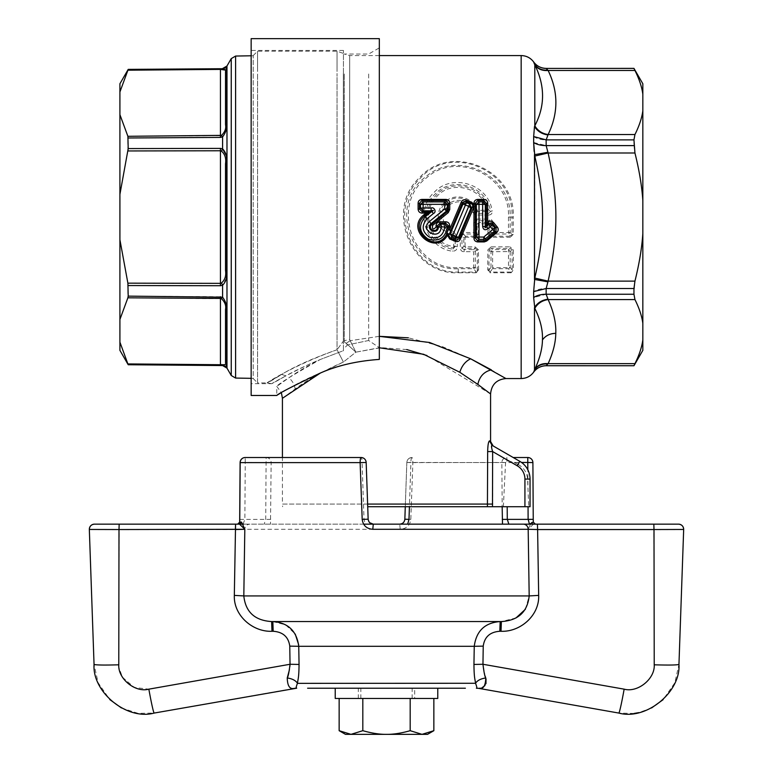 <?xml version="1.0" encoding="UTF-8"?>
<svg xmlns="http://www.w3.org/2000/svg" width="773" height="773" viewBox="0 0 773 773"><rect width="100%" height="100%" fill="white"/><g stroke="black" fill="none" stroke-linecap="round" stroke-linejoin="round"><path stroke-width="0.58" stroke-dasharray="3.87 2.9" d="M477.482 210.295L477.096 210.024C472.69 196.071 452.35 192.226 443.219 203.695C433.238 214.131 439.112 233.572 453.249 236.625L455.2 237.495L455.2 246.114L452.814 247.891C429.401 244.732 418.898 212.44 435.576 195.791C450.727 177.423 483.792 186.09 488.256 209.444L486.632 211.493L486.632 210.295L477.482 210.295L476.149 215.039L488.903 215.039L488.903 213.387L490.488 211.387L492.15 211.058C488.874 184.409 452.108 172.592 434.088 192.429C414.057 210.517 425.739 248.007 452.505 251.225C455.577 251.08 457.162 249.611 457.249 246.809L453.664 245.833L452.823 249.157L455.2 246.442L455.2 237.089L453.538 235.591L453.249 236.625M486.632 210.295L487.029 209.773C482.574 187.501 451.132 179.471 436.561 196.777C420.415 212.623 430.696 243.543 453.065 246.384M487.029 209.773L488.256 209.444L490.488 211.387C487.154 186.206 452.495 175.432 435.354 193.839C416.087 210.836 427.498 246.365 452.823 249.157L452.505 251.225M477.096 210.024L475.926 210.43C471.878 197.221 452.669 193.501 444.127 204.439C434.861 214.314 440.252 232.615 453.538 235.591L453.587 233.349C441.19 230.499 436.919 212.681 446.794 204.545C458.814 197.018 468.071 199.56 474.574 212.179L476.149 213.387L488.903 213.387L486.632 211.493L477.482 211.493L475.926 210.43L474.574 212.179L472.97 212.643L476.149 215.039M454.022 231.91L457.249 237.34L455.2 237.089L453.587 233.349L454.022 231.91C441.963 225.542 439.924 216.798 447.896 205.686C458.785 198.787 467.143 201.106 472.97 212.643M488.903 215.039C491.299 214.768 492.382 213.445 492.15 211.058M465.085 246.432L465.056 237.688L463.8 237.775L461.964 235.794L460.293 235.9L463.414 232.518L463.414 234.006L461.964 235.794L461.964 248.181L463.829 246.548L465.559 248.384L465.559 246.838L463.829 246.548L463.8 237.775L465.433 236.209L463.414 234.006L473.617 234.006L475.289 232.441L475.289 222.431L477.096 224.276L478.767 222.634L476.922 220.74L475.289 222.431L473.617 222.46C473.723 220.392 474.835 219.261 476.922 219.088L476.922 220.74L489.357 220.74L490.99 222.431L490.99 232.441L492.662 232.518L492.662 234.006L490.99 232.441L489.164 234.403L489.183 224.276L487.927 224.238L487.908 234.335L489.164 234.403L490.613 236.209L492.662 234.006L508.479 234.006L510.151 232.441L510.151 217.058C512.113 174.901 456.853 149.237 425.701 176.853C387.408 204.159 411.41 271.69 458.273 268.724L458.273 267.671C412.569 270.25 389.93 204.555 426.609 177.78C456.911 150.406 510.653 176.128 508.47 217.058L508.479 232.518L492.662 232.518L492.662 222.46C492.546 220.392 491.444 219.261 489.357 219.088L489.357 220.74L487.512 222.634L489.183 224.276L490.99 222.431L492.662 222.46M473.617 222.46L473.617 232.518L463.414 232.518M460.293 235.9L460.302 248.346C460.737 250.645 462.032 251.766 464.167 251.718L473.636 251.718L473.656 267.671L458.273 267.671M464.167 251.718L464.167 249.611L473.636 249.611L475.298 251.534L475.298 267.419L477.337 270.019L478.564 269.806L476.294 272.782L477.337 270.019L477.183 249.892L475.047 248.384L465.559 248.384L464.167 249.611L461.964 248.181L460.302 248.346M478.564 269.806L478.429 249.756L473.636 251.718L473.636 249.611L475.047 248.384L475.047 246.838L465.559 246.838M473.656 268.724L475.298 267.419L473.656 267.671L473.656 268.724L458.273 268.724L458.273 272.057L476.294 272.057L473.656 268.724M508.47 217.058L511.958 217.058C514.924 170.62 450.959 142.754 420.164 178.428C386.51 209.725 411.661 274.009 458.273 272.057L458.273 272.782C410.878 274.995 384.635 209.58 419.381 177.809C450.843 141.952 515.997 169.722 513.214 217.058L511.958 217.058L511.977 234.403L510.151 232.441L508.479 232.518L508.479 234.006L510.528 236.209L511.977 234.403L513.233 234.335L513.214 217.058M465.056 237.688L465.433 236.209L475.666 236.209L477.115 234.403L478.371 234.335L475.666 237.272L475.666 236.209L473.617 234.006L473.617 232.518L475.289 232.441L477.115 234.403L477.096 224.276L478.352 224.238L478.767 222.634L487.512 222.634L487.512 223.822L478.767 223.822M478.429 249.756L475.047 246.838M478.371 234.335L478.352 224.238M487.908 234.335L490.613 237.272L490.613 236.209L510.528 236.209L510.528 237.272L513.233 234.335M505.957 378.557L491.328 369.852M470.631 358.788L442.32 346.604L408.395 337.83M379.321 336.342L350.179 340.69L349.686 339.502L349.686 55.569L349.686 339.502L344.285 340.671L344.574 342.159L347.521 344.932L343.434 349.048L343.367 341.154L337.047 349.744L343.434 341.115L343.434 53.443L343.434 349.048L347.521 344.932L344.574 342.159L346.159 343.309L350.179 340.69L346.159 343.309L344.574 342.159L344.285 340.671L349.686 339.502L350.179 340.69L379.321 336.342M491.232 246.838L487.85 249.756L489.096 249.892L490.981 251.534L490.981 267.419L492.623 268.724L489.985 272.057L511.156 272.057L512.199 270.019L510.161 267.419L508.518 267.671L508.499 249.611L509.909 248.384L509.909 246.838L491.232 246.838L491.232 248.384L489.096 249.892L488.942 270.019L489.985 272.782L487.715 269.806L487.85 249.756M487.715 269.806L488.942 270.019L490.981 267.419A2.048 0.628 -179.9 0 0 492.623 267.671L492.623 268.724L508.518 268.724L511.156 272.782L513.427 269.806L513.291 249.756L509.909 246.838M513.291 249.756L512.045 249.892L509.909 248.384L491.232 248.384L492.643 249.611L508.499 249.611L510.161 251.534L512.045 249.892L512.199 270.019L513.427 269.806M510.161 251.534L510.161 267.419L508.518 268.724L508.518 267.671L492.623 267.671L492.643 249.611L490.981 251.534L492.643 251.718L510.161 251.534M490.575 441.499L489.531 440.871L492.043 445.306L491.783 448.553M488.285 443.76L487.666 451.577L492.652 451.577L491.792 448.582M488.623 442.291L489.531 440.871M528.713 506.721L530.046 506.721L530.046 479.086A20.504 20.504 0 0 0 519.794 461.326L518.007 464.418C523.756 467.539 526.954 472.429 527.601 479.086L528.713 506.721L367.716 506.721M487.666 451.577L487.425 506.721M282.425 398.288L295.17 389.003C306.668 380.171 322.756 371.185 343.415 362.044L337.047 349.744L337.047 73.435L337.047 349.744C313.336 358.102 294.871 366.325 281.672 374.412L267.043 382.915L257.564 382.915L257.564 73.435L257.564 382.915L253.206 378.557L253.206 55.569L253.206 378.557M406.733 349.551L381.031 347.657L355.87 352.159L343.415 362.044L337.047 349.744C279.304 370.325 246.432 396.81 281.672 374.412L285.894 375.823C294.706 370.876 306.176 365.426 320.312 359.484C307.055 366.228 296.581 372.335 288.889 377.804L276.792 386.394C278.029 384.123 292.532 375.156 320.302 359.484L311.326 363.281C273.275 381.282 258.945 391.486 285.894 375.823L271.854 383.679L251.157 383.679L251.157 50.438L251.157 383.679M546.153 365.735L546.153 365.697A15.383 15.373 180 0 0 533.66 372.103L534.8 369.32C545.139 348.256 545.139 327.926 534.8 308.321C537.728 303.374 542.173 300.455 548.125 299.576L546.153 294.242L633.957 294.242L634.942 299.576C639.261 308.253 641.89 316.176 642.836 323.356L642.836 350.353M642.836 323.356L642.836 233.562C641.89 247.92 639.261 263.777 634.942 281.13L633.957 294.242M633.957 288.522L546.153 288.522L548.125 281.13L634.942 281.13M534.8 308.321L533.66 297.566L546.153 294.242L546.153 288.522A15.383 7.392 180 0 0 533.66 291.595L534.491 279.43L547.806 281.836M534.8 278.067C545.139 232.538 545.139 201.589 534.8 156.059L534.491 279.43L534.8 278.067L548.125 281.13C558.454 233.678 558.464 200.449 548.125 152.996L546.153 145.604L546.153 139.884L548.125 134.541L634.942 134.541C639.261 125.873 641.89 117.94 642.836 110.761L642.836 200.555C641.89 186.196 639.261 170.34 634.942 152.996L633.957 145.604L546.153 145.604L533.66 142.522L534.491 126.492C537.438 131.255 541.883 134.058 547.806 134.917M534.8 156.059L548.125 152.996L634.942 152.996M534.124 151.315L534.491 154.687L547.806 152.281M534.8 125.806C540.337 114.52 542.888 103.978 542.453 94.2C542.317 85.407 539.767 75.609 534.8 64.797L534.8 125.806C537.728 130.753 542.173 133.661 548.125 134.541C553.661 122.356 556.212 111.099 555.777 100.77C555.642 91.504 553.091 81.407 548.125 70.478L546.153 68.42L633.957 68.382M320.177 373.175L343.415 362.044L355.87 352.159L346.159 343.309L355.87 352.159L350.179 340.69L355.87 352.159L379.321 347.773M642.836 83.764L642.836 94.258C641.89 87.078 639.261 79.155 634.942 70.478L548.125 70.478C542.173 70.961 537.728 69.068 534.8 64.797M257.564 71.512L257.564 51.211L257.564 71.512M642.836 94.258L642.836 110.761M547.806 299.209C541.883 300.059 537.438 302.871 534.491 307.625L534.491 369.996C537.438 365.619 541.883 363.61 547.806 363.986L546.153 365.697L633.957 365.735M642.836 339.859C641.89 347.038 639.261 354.971 634.942 363.639L548.125 363.639C558.454 342.284 558.454 320.93 548.125 299.576L634.942 299.576M642.836 233.562L642.836 200.555M533.66 136.55A15.383 7.981 180 0 0 546.153 139.884L633.957 139.884L633.957 145.604M633.957 139.884L634.942 134.541M253.206 354.817L253.206 55.743L253.206 354.817M546.153 68.382L546.153 68.42C540.965 68.295 536.8 66.159 533.66 62.014L534.491 64.12C537.438 68.507 541.883 70.507 547.806 70.14M490.575 393.93L426.976 355.532M547.806 363.986L548.125 363.639C542.173 363.155 537.728 365.049 534.8 369.32M503.368 506.721L505.561 462.467L506.875 461.297L509.494 461.297L514.132 462.457L518.007 464.418M493.135 445.934L492.043 445.306L493.135 445.934M344.285 73.986L344.285 340.671L344.285 73.986M119.912 350.353L119.912 83.764M119.912 114.655L127.883 136.299L127.883 150.957L220.44 150.764L220.44 148.387L222.585 148.841L222.585 136.947L221.513 135.372L220.44 135.7L221.513 135.372C224.953 132.019 226.296 128.482 225.523 124.772L225.407 70.13M119.912 91.958L127.883 70.198L220.44 69.396L220.44 135.7L127.883 136.299M128.212 69.386L127.883 70.198M221.513 69.512L222.585 68.72L220.44 68.72L220.44 69.396L221.638 69.541M220.44 135.7L220.44 137.391L222.585 136.947C226.035 132.26 227.368 127.545 226.595 122.801L226.595 68.343A5.131 5.063 0 0 0 225.523 71.445M119.912 194.361L127.883 150.957M220.44 150.764L220.44 283.362L221.513 282.928C224.953 279.981 226.296 275.797 225.523 270.386A5.131 1.855 0 0 0 226.595 271.526L226.595 162.601A5.131 1.855 0 0 0 225.523 163.741C226.296 158.33 224.953 154.146 221.513 151.199L220.44 150.764L221.513 151.199L222.585 148.841M226.557 274.608L226.383 277.507M226.296 278.232L222.585 285.285L221.513 282.928M119.912 319.462L127.883 297.818L127.883 283.16L220.44 283.362L220.44 285.73L222.585 285.285L222.585 297.18L220.44 296.735L220.44 364.721L127.883 363.928L119.912 342.159M119.912 239.756L127.883 283.16M127.883 297.818L221.513 298.745L222.585 297.18C226.035 301.856 227.368 306.572 226.595 311.316A5.131 3.208 0 0 1 225.523 309.345M225.523 362.672C226.296 364.373 224.953 365.02 221.513 364.614L222.585 365.397C226.035 366.45 227.368 366.576 226.595 365.784A5.131 5.063 0 0 1 225.523 362.672M226.218 155.305L226.595 162.591M225.523 270.386L225.523 163.741M128.212 364.74L127.883 363.928M220.44 364.721L220.44 365.407L222.585 365.561M222.585 68.565L222.585 68.72C226.035 67.676 227.368 67.551 226.595 68.343M225.523 124.772L226.595 122.801M410.811 519.388L404.849 519.205L406.83 462.457C407.187 459.471 408.888 457.819 411.961 457.51A5.131 0.908 -90 0 1 412.869 462.631L410.811 519.388C409.932 525.505 406.395 528.8 400.201 529.283L399.728 524.152M533.331 522.219L532.819 462.631A5.131 5.044 -90 0 0 527.775 457.51L513.175 457.51M515.968 617.975L501.377 621.56L271.623 621.56C254.8 620.526 245.534 611.974 243.814 595.925L244.819 529.283C245.109 526.162 246.742 524.461 249.708 524.152L239.533 524.152M529.437 524.152L535.38 524.152L533.447 524.152L531.466 522.104L528.181 529.283L529.186 595.925L243.814 595.925L234.325 595.394C233.485 615.569 252.81 632.111 271.98 631.28L273.188 631.28L272.83 621.56L500.17 621.56L271.623 621.56L494.478 621.56M273.188 631.28C282.947 631.956 288.474 636.904 289.769 646.122L298.745 646.305L298.658 644.692M272.888 621.56L285.652 624.845L295.228 634.063M289.769 646.122L290.039 664.268L299.054 664.442L298.745 646.305L474.255 646.305L473.946 664.442L482.961 664.268L485.154 676.182M290.039 664.268L148.851 689.158A25.635 1.102 -100 0 0 154.185 713.064L294.358 688.347C289.836 689.506 287.469 686.047 287.247 677.969C292.223 678.684 295.634 680.453 297.47 683.264C298.001 678.771 298.909 678.25 299.054 664.442M289.411 669.814L289.885 666.403M234.325 595.394L235.388 529.544L89.33 529.457L94.045 664.365L98.142 682.743L109.776 699.565M121.438 707.962L138.048 713.334L154.185 713.064M94.461 524.152L119.168 524.152L118.781 664.809L95.253 664.722M363.61 524.152L249.708 524.152M532.897 462.602L406.83 462.457A5.131 5.131 0 0 1 411.961 457.51A5.131 5.131 0 0 0 406.83 462.457L405.284 506.721M406.83 462.457L410.898 462.631L409.419 506.721M506.875 461.297L506.875 457.51A5.131 5.015 90 0 0 501.861 462.631L502.17 506.721M533.447 524.152L528.181 529.283M525.398 609.269L529.186 595.925L538.675 595.394C539.515 615.569 520.19 632.111 501.02 631.28L501.377 621.56L500.17 621.56L501.377 621.56M465.385 688.212L307.615 688.212M294.31 688.356L296.677 688.202M296.639 688.202C295.769 688.646 296.049 686.994 297.47 683.264L475.53 683.264C474.999 678.752 474.091 678.288 473.946 664.442M243.099 524.152L244.886 519.205L245.225 462.457L240.181 462.631M239.746 522.104L243.563 524.152L365.31 524.152L364.006 519.388L362.102 462.631L271.139 462.631L270.502 524.152M369.726 522.732L368.151 519.205L366.17 462.457L362.102 462.631A5.131 1.063 -90 0 0 361.039 457.51L266.125 457.51L265.719 519.205L264.173 524.152M489.976 524.152L407.69 524.152M373.272 524.152L365.31 524.152M678.539 524.152L653.832 524.152L654.219 664.809C669.292 665.234 677.535 665.089 678.955 664.365L674.829 682.801L663.128 699.652M476.361 688.202C477.231 688.646 476.951 686.994 475.53 683.264C477.366 680.453 480.777 678.684 485.753 677.969L486.033 678.887M335.231 688.212L437.769 688.212L335.231 688.212M654.219 664.809C655.185 678.617 637.87 692.956 624.149 689.158A25.635 1.102 -80 0 1 618.815 713.064L479.125 688.318M480.342 688.173L482.043 687.699M484.942 685.583L485.975 683.661M499.812 631.28C490.053 631.956 484.526 636.904 483.231 646.122L474.255 646.305C476.284 630.942 484.922 622.69 500.17 621.56L499.812 631.28L501.02 631.28M678.955 664.365L683.67 529.457L537.612 529.544L538.675 595.394M535.38 524.152L533.254 522.104L531.466 522.104M651.562 707.962L638.788 712.629M634.111 713.44L618.815 713.064M410.183 698.463L362.817 698.463L433.856 698.463L410.183 698.463L410.183 730.688L422.019 734.35L345.483 734.35M427.517 734.35L422.019 734.35L433.856 730.688M339.144 730.688L350.981 734.35L362.817 730.688L364.093 731.045C372.547 733.345 380.007 734.447 386.5 734.35C393.254 734.466 401.148 733.239 410.183 730.688M339.144 698.463L362.817 698.463L339.144 698.463M362.817 730.688L362.817 698.463M437.769 698.463L335.231 698.463M251.157 38.65L251.157 395.476M379.321 38.65L379.321 359.416C322.457 362.189 276.802 396.887 276.792 395.476L276.792 386.394L281.382 392.732M343.434 350.681L343.434 50.438L343.434 350.681L320.302 359.484L343.434 350.681M368.663 73.986L368.663 340.497L379.321 347.666L368.663 340.497L368.663 73.986M368.663 340.497L347.521 344.932L368.663 340.497M414.695 688.212L358.305 688.212L414.695 688.212L414.695 698.463L358.305 698.463L414.695 698.463M374.209 688.212L412.135 688.212L374.209 688.212M358.305 698.463L358.305 688.212M374.209 698.463L412.135 698.463L374.209 698.463M453.664 237.301L453.664 245.833M457.249 237.34L457.249 246.809M476.922 219.088L489.357 219.088M476.294 272.782L458.273 272.782M475.666 237.272L465.433 237.272M510.528 237.272L490.613 237.272M521.166 55.569L521.166 378.557M511.156 272.782L489.985 272.782M509.494 461.297L492.652 451.577L492.652 504.073L282.425 504.073L282.657 506.721M295.17 389.003C294.465 384.519 292.368 380.789 288.889 377.804M527.601 479.086L530.046 479.086M533.66 297.566L533.66 291.595M337.047 71.512L337.047 51.211L337.047 71.512M343.367 73.425L343.367 341.154L343.367 73.425M367.619 504.073L282.425 504.073L282.425 457.51M492.652 504.073L492.469 506.721M128.212 69.512L220.44 68.72M220.44 137.391L128.212 137.99M128.212 148.58L220.44 148.387M220.44 285.73L128.212 285.546M128.212 296.127L220.44 296.735M226.595 311.316L226.595 365.784M226.982 368.122L226.982 65.995M220.44 365.407L128.212 364.605M235.601 378.065L235.601 56.052M231.243 375.504L231.243 58.613M514.132 462.457L521.533 462.457M400.201 529.283L244.819 529.283M118.781 664.809L119.129 668.22L122.501 677.254M122.549 677.332L134.309 687.477L148.851 689.158M411.961 457.51A5.131 1.063 90 0 0 410.898 462.631L505.561 462.467M527.911 485.086L527.824 469.791M239.823 519.388L270.753 519.388M266.125 457.51A5.131 5.015 -90 0 1 271.139 462.631L245.225 462.457L245.225 457.51M368.151 519.205L364.006 519.388M483.231 646.122L482.961 664.268L624.149 689.158M253.206 55.569L257.564 51.211L337.047 51.211L343.434 53.443M267.043 382.915L271.854 383.679M379.321 55.569L349.686 55.569L344.285 54.033L368.663 54.033L379.321 47.878M251.157 55.782L253.206 55.743M251.157 378.335L253.206 378.374M343.434 50.438L251.157 50.438M360.865 698.463L360.865 688.212M412.135 698.463L412.135 688.212"/><path stroke-width="1.16" d="M379.321 347.773L423.604 354.276L459.8 372.277L477.83 384.403C479.511 376.509 484.004 371.658 491.328 369.852L470.631 358.788L505.957 378.557C496.614 379.466 491.493 384.596 490.575 393.93L490.575 441.499L493.135 445.934L519.794 461.326L492.043 445.306C491.184 445.47 491.386 447.557 492.652 451.577L492.469 506.721L524.925 506.721L524.925 479.086A15.383 15.383 0 0 0 517.234 465.771L492.652 451.577L487.666 451.577L487.425 506.721L492.469 506.721M408.395 337.83L379.321 336.342L429.575 342.487L470.631 358.788C465.433 361.3 461.819 365.793 459.8 372.277M487.666 451.577C487.811 445.093 488.439 441.528 489.531 440.871L492.043 445.306M489.531 440.871L490.575 441.499M488.285 443.76L488.623 442.291M517.234 465.771L519.794 461.326A20.504 20.504 0 0 1 530.046 479.086L530.046 506.721L524.925 506.721M487.425 506.721L367.716 506.721M466.341 200.014L471.714 202.304L471.201 203.405L472.796 205.183L472.709 206.265L473.984 206.536L473.665 207.57L472.419 206.99L471.221 207.512L469.723 204.043L468.718 206.343L471.221 207.512L458.505 237.301L455.113 238.606L451.828 237.224L449.731 238.983L447.48 235.272L446.369 234.702L448.736 235.436L449.393 234.209L446.939 233.137L446.369 234.702C435.363 254.327 407.207 229.388 424.764 215.822L427.111 218.72C421.295 225.581 421.981 231.668 429.179 236.992C437.924 239.437 443.103 236.171 444.707 227.185L447.374 227.088C445.238 238.074 438.813 242.055 428.097 239.05C419.063 232.625 418.174 225.146 425.43 216.624L431.769 211.493L433.431 213.512C436.919 212.169 434.194 206.691 431.15 207.985L423.14 207.985L423.131 204.323L420.473 204.449L423.131 201.898L444.707 201.898L444.707 204.323L423.131 204.323L423.131 201.898L421.874 200.574L421.874 199.415L445.973 199.415C448.427 199.705 449.683 201.038 449.751 203.405L448.417 203.338L447.374 204.449L444.707 201.898L445.973 200.574L448.417 203.338L448.408 209.483L447.374 209.01L447.374 204.449L444.707 204.323L444.707 208.932L429.401 221.561C418.879 230.914 440.552 241.35 441.083 227.185L438.417 226.818L441.083 224.064L444.707 224.064L444.707 226.914L441.083 226.914L441.083 224.064L440.137 223.155L440.137 221.774L445.644 221.774C448.127 221.919 449.49 223.252 449.741 225.755L448.408 225.803L447.374 226.818L444.707 224.064L445.644 223.155L448.408 225.803L448.195 229.707L450.756 230.47L462.457 202.594L465.839 201.106L466.448 202.661L463.008 204.014L468.718 206.343L456.099 236.461L452.814 235.05L466.448 202.661L469.723 204.043L471.201 203.405L465.839 201.106L466.341 200.014C463.984 199.289 462.283 199.994 461.249 202.159L462.457 202.594L463.008 204.014L450.282 233.804L452.814 235.05L451.828 237.224L450.282 233.804L449.393 234.209L450.756 230.47L449.5 229.881L461.249 202.159M428.793 212.536L428.522 211.744L428.793 212.536L431.769 211.493C434.165 210.343 433.962 210.111 431.15 210.826L431.15 207.985M427.111 218.72L433.431 213.512M444.707 227.185L449.741 227.078L449.741 225.755M546.153 68.382C540.965 68.256 536.8 66.12 533.66 61.975L533.66 62.014A15.383 15.373 0 0 0 546.153 68.42L633.957 68.42L634.942 70.478C639.261 79.155 641.89 87.078 642.836 94.258L642.836 83.764L633.957 68.382L546.153 68.42L548.125 70.478L634.942 70.478L633.957 68.382M642.836 110.761C641.89 117.94 639.261 125.873 634.942 134.541L633.957 139.884L634.942 152.996C639.261 170.34 641.89 186.196 642.836 200.555L642.836 94.258M642.836 233.562C641.89 247.92 639.261 263.777 634.942 281.13L633.957 288.522L633.957 294.242L634.942 299.576C639.261 308.253 641.89 316.176 642.836 323.356L642.836 200.555M633.957 294.242L546.153 294.242A15.383 7.981 0 0 0 533.66 297.566L534.8 308.321C540.337 319.597 542.888 330.139 542.453 339.927C542.317 348.7 539.767 358.498 534.8 369.32L533.66 372.103C536.8 367.967 540.965 365.832 546.153 365.697L633.957 365.735L642.836 350.353L642.836 339.859C641.89 347.038 639.261 354.971 634.942 363.639L633.957 365.697L634.942 363.639L548.125 363.639L546.153 365.735C540.965 365.871 536.8 368.006 533.66 372.142C530.529 376.287 526.365 378.422 521.166 378.557L521.166 55.569L379.321 55.569M642.836 339.859L642.836 323.356M534.124 151.315L533.66 142.522L534.8 156.059C545.139 201.589 545.139 232.528 534.8 278.067L548.125 281.13L546.153 288.522L633.957 288.522M534.8 278.067L533.66 291.595L546.153 288.522L546.153 294.242L548.125 299.576L634.942 299.576M547.806 363.986C541.883 363.61 537.438 365.619 534.491 369.996L534.491 307.625C537.438 302.871 541.883 300.059 547.806 299.209M534.8 308.321C537.728 303.374 542.173 300.455 548.125 299.576C553.661 311.761 556.212 323.017 555.777 333.356C555.642 342.613 553.091 352.71 548.125 363.639C542.173 363.155 537.728 365.049 534.8 369.32M533.66 62.014L534.491 64.12C537.438 68.507 541.883 70.507 547.806 70.14M534.8 64.797C545.139 85.861 545.139 106.201 534.8 125.806L534.8 64.797C537.728 69.068 542.173 70.961 548.125 70.478C558.454 91.832 558.454 113.187 548.125 134.541L546.153 139.884L633.957 139.884M534.8 125.806C537.728 130.753 542.173 133.661 548.125 134.541L634.942 134.541M633.957 145.604L546.153 145.604L546.153 139.884L533.66 136.55L534.491 126.492C537.438 131.255 541.883 134.058 547.806 134.917M533.66 136.55L533.66 142.522A15.383 7.392 0 0 0 546.153 145.604L548.125 152.996L634.942 152.996M547.806 281.836L534.491 279.43L534.491 154.687L547.806 152.281M534.8 156.059L548.125 152.996C558.454 200.439 558.464 233.678 548.125 281.13L634.942 281.13M477.83 384.403L490.575 393.93M426.976 355.532L406.733 349.551M281.382 392.732L282.425 398.288L320.177 373.175M445.973 199.415L445.973 200.574L421.874 200.574L419.43 203.338L420.473 204.449L420.473 208.072L423.14 207.985L423.14 210.826L420.473 208.072L419.43 209.097L418.106 209.135L418.096 203.405C418.164 201.038 419.42 199.705 421.874 199.415M445.644 221.774L445.644 223.155L440.137 223.155L437.373 225.803L438.417 227.088L441.083 227.185M440.137 221.774C437.663 221.919 436.301 223.252 436.049 225.755L437.373 225.803L437.373 227.127L438.417 227.088C437.972 235.61 424.628 229.465 431.063 223.561L429.401 221.561M436.049 225.755L436.049 227.078L437.373 227.127C437.17 234.035 426.599 228.895 431.759 224.441L431.063 223.561L446.417 211.126L444.707 208.932L447.374 209.01L446.417 211.126L447.393 211.56L448.408 209.483L449.741 209.522L449.751 203.405M446.939 233.137L448.195 229.707L449.5 229.881L449.741 227.078M534.491 64.12L534.278 63.579M418.096 203.405L419.43 203.338L419.43 209.097L422.184 211.744L422.184 213.116C419.71 212.962 418.348 211.638 418.106 209.135M436.049 227.078C433.247 230.006 432.097 229.446 432.59 225.407L431.759 224.441L447.393 211.56L448.253 212.623L449.741 209.522M471.714 202.304L473.984 205L472.796 205.183L475.308 204.932L475.318 206.488L472.709 206.265L459.075 238.818L458.505 237.301L456.099 236.461L455.113 238.606L455.77 240.335L450.224 237.939L448.736 235.436L447.48 235.272C435.528 256.327 404.791 229.62 423.923 214.807L424.764 215.822L428.725 212.565L422.184 213.116M428.445 211.783L423.923 214.807M459.075 238.818L455.77 240.335L455.287 241.35C457.626 242.055 459.288 241.34 460.273 239.215L459.075 238.818M432.59 225.407L448.253 212.623M473.665 207.57L460.273 239.215M449.731 238.983L455.287 241.35M473.975 203.405L473.984 205L475.308 204.932L475.308 203.338L473.975 203.405C474.042 201.038 475.298 199.705 477.753 199.415L477.753 200.574L479.018 201.898L476.352 204.449L475.308 203.338L477.753 200.574L483.908 200.574L483.908 199.415C486.362 199.705 487.618 201.038 487.686 203.405L486.352 203.338L485.309 204.449L482.652 204.323L482.652 226.489L485.309 226.402L485.309 204.449L482.652 201.898L482.652 204.323L479.018 204.323L479.009 237.06L476.352 236.876L479.009 239.359L477.646 240.828L477.646 241.92C475.202 241.572 473.975 240.239 473.965 237.92L473.984 206.536L475.318 206.488L475.298 238.026L473.965 237.92M486.671 241.041L496.846 232.451L496.024 231.552L485.859 240.21L486.671 241.041L484.275 241.92L483.782 239.359L485.396 238.809L485.859 240.21L484.275 240.828L477.646 240.828L475.298 238.026L476.352 236.876L476.352 204.449L479.018 204.323L479.018 201.898L482.652 201.898L483.908 200.574L486.352 203.338L486.352 224.189L487.077 224.528L487.676 222.257L487.686 203.405M496.846 232.451C498.537 230.586 498.643 228.721 497.155 226.856L496.102 227.774L496.024 231.552L494.334 231.359L494.778 227.61L492.43 224.837L488.604 224.499L488.729 223.165L487.067 224.576L486.333 224.228L487.85 222.112C489.898 220.653 491.812 220.817 493.589 222.605L492.546 223.494L488.729 223.165L487.85 222.112M497.155 226.856L493.589 222.605M487.067 224.576L486.14 226.557L488.604 224.499L492.681 229.494L483.782 237.06L479.009 237.06L479.009 239.359L483.782 239.359L483.782 237.06L485.396 238.809L494.334 231.359L492.681 229.494L494.778 227.61L496.102 227.774L492.546 223.494L492.43 224.837L487.898 228.779C485.058 230.576 483.309 229.813 482.652 226.489M486.333 224.228L485.309 226.402C484.777 228.199 485.048 228.248 486.14 226.557L487.898 228.779M221.513 282.928L222.585 285.285C226.035 281.643 227.368 277.063 226.595 271.526A5.131 1.855 180 0 1 225.523 270.386L225.523 270.395C226.296 275.797 224.953 279.981 221.513 282.928L220.44 283.362L220.44 150.764L221.513 151.199L220.44 150.764L220.44 148.387L128.212 148.58L127.883 136.299L119.912 114.655L119.912 91.958L128.212 69.386L222.295 68.72M119.912 114.655L119.912 350.353L128.212 364.74L222.585 365.561L226.982 368.122L231.243 375.504L231.243 58.613L235.601 56.052L235.601 378.065L251.157 378.335M128.212 69.386L119.912 83.764L119.912 91.958M127.883 136.299L221.513 135.372L220.44 135.7L220.44 69.396L222.585 68.72L128.212 69.512M220.634 68.72L220.44 69.396L127.883 70.198M225.523 124.772C226.296 128.482 224.953 132.019 221.513 135.372L222.585 136.947C226.035 132.26 227.368 127.545 226.595 122.801A5.131 3.208 180 0 0 225.523 124.772L225.523 71.445L225.523 124.772L225.523 71.445L226.595 68.343C227.368 67.551 226.035 67.676 222.585 68.72M221.638 69.541L225.407 70.13M225.523 270.386L225.523 163.741C226.296 158.32 224.953 154.146 221.513 151.199L221.474 151.16M226.595 162.591L226.557 274.608M226.383 277.507L226.296 278.232M119.912 239.756L127.883 283.16L220.44 283.362L220.44 285.73L222.585 285.285L222.585 297.18L221.513 298.745L220.44 298.417L221.513 298.745C224.953 302.098 226.296 305.635 225.523 309.345L225.523 362.672C226.296 364.373 224.953 365.02 221.513 364.614L220.44 364.721L221.513 364.614L222.585 365.561M127.883 283.16L128.212 296.127L222.585 297.18C226.035 301.856 227.368 306.572 226.595 311.316L226.595 365.784C227.368 366.576 226.035 366.45 222.585 365.397L221.001 365.407M226.595 68.343L226.595 123.091M221.513 151.199L222.585 148.841L226.218 155.305M128.212 148.58L119.912 194.361M119.912 319.462L127.883 297.818L220.44 298.417L220.44 364.721L127.883 363.928L119.912 342.159M221.513 298.745C224.953 302.098 226.296 305.635 225.523 309.345L225.523 362.672L226.595 365.784M220.44 148.387L222.585 148.841C226.035 152.474 227.368 157.064 226.595 162.601L225.523 163.741M220.44 364.721L220.44 365.407L128.212 364.605L127.883 363.928M128.212 296.127L127.883 297.818M225.523 71.445C226.296 69.754 224.953 69.106 221.513 69.512M222.585 148.841L222.585 136.947L220.44 137.391L220.44 135.7M226.595 311.316A5.131 3.208 180 0 1 225.523 309.345M513.175 457.51L527.775 457.51L527.775 462.457L532.897 462.602A5.131 5.131 0 0 0 527.775 457.51M235.572 524.152L234.325 595.394C233.485 615.569 252.81 632.111 271.98 631.28L271.623 621.56L272.83 621.56L273.188 631.28C282.947 631.956 288.474 636.904 289.769 646.122L298.745 646.305L299.054 664.442C298.909 678.25 298.001 678.762 297.47 683.264C296.049 686.994 295.769 688.646 296.639 688.202L154.185 713.064C126.743 720.639 92.132 692.009 94.045 664.365L89.33 529.457C89.552 526.249 91.262 524.481 94.461 524.152L239.533 524.152L119.168 524.152L118.994 529.544L244.819 529.283L235.388 529.544L235.572 524.152L237.62 524.152L239.746 522.104L240.181 462.631L360.131 462.631A5.131 0.908 -90 0 1 361.039 457.51L245.225 457.51A5.131 5.131 0 0 0 240.103 462.602L240.181 462.631A5.131 5.044 -90 0 1 245.225 457.51L266.125 457.51M295.228 634.063L298.658 644.692M287.218 678.056L289.411 669.814M289.885 666.403L290.039 664.268C289.083 672.191 288.155 676.752 287.247 677.969C287.459 686.047 289.827 689.506 294.358 688.347L296.436 688.202M289.769 646.122L290.039 664.268L148.851 689.158A25.635 1.102 80 0 0 154.185 713.064M148.851 689.158C135.13 692.946 117.825 678.636 118.781 664.809C103.708 665.234 95.466 665.089 94.045 664.365L95.253 664.722M109.776 699.565L121.438 707.962M405.284 506.721L404.849 519.205C404.424 522.268 402.723 523.91 399.728 524.152L363.61 524.152M409.419 506.721L408.994 519.388L407.69 524.152L399.728 524.152C402.781 523.852 404.492 522.2 404.849 519.205L408.994 519.388M502.17 506.721L502.498 524.152L489.976 524.152M507.194 506.721L507.281 519.205L508.827 524.152L529.437 524.152L528.114 519.205L528.046 506.721M529.437 524.152L533.254 522.104M234.325 595.394L243.814 595.925C245.534 611.974 254.8 620.526 271.623 621.56L501.377 621.56C518.2 620.526 527.466 611.974 529.186 595.925L538.675 595.394L537.612 529.544L528.181 529.283L537.612 529.544L537.428 524.152L535.38 524.152L678.539 524.152C681.738 524.481 683.448 526.249 683.67 529.457A5.131 5.131 0 0 0 678.539 524.152A5.131 5.131 0 0 1 683.67 529.457L654.006 529.544L653.832 524.152L373.272 524.152L369.726 522.732M535.274 524.152L533.467 524.152L535.274 524.152M525.398 609.269L515.968 617.975M296.677 688.202L296.194 687.458M297.421 683.351L475.53 683.264C477.366 680.453 480.777 678.684 485.753 677.969C485.541 686.047 483.164 689.506 478.642 688.347L618.815 713.064C646.257 720.639 680.868 692.009 678.955 664.365L683.67 529.457M287.247 677.969C292.223 678.684 295.634 680.453 297.47 683.264M290.039 664.268L299.054 664.442M118.781 664.809L118.994 529.544L89.33 529.457A5.131 5.131 0 0 1 94.461 524.152A5.131 5.131 0 0 0 89.33 529.457M273.188 631.28L271.98 631.28L271.623 621.56M476.361 688.202L478.642 688.347L476.361 688.202C477.231 688.646 476.951 686.994 475.53 683.264C474.999 678.762 474.091 678.25 473.946 664.442L474.255 646.305L298.745 646.305C296.716 630.942 288.078 622.69 272.83 621.56L272.83 621.56M500.17 621.56C484.922 622.69 476.284 630.942 474.255 646.305L483.231 646.122C484.526 636.904 490.053 631.956 499.812 631.28L500.17 621.56M243.563 524.152L237.726 524.152A2.048 2.019 -90 0 0 239.746 522.104L241.534 522.104L244.819 529.283L243.814 595.925L529.186 595.925L528.181 529.283A5.131 4.889 -90 0 0 523.292 524.152M362.189 519.388C363.068 525.505 366.605 528.8 372.799 529.283L373.272 524.152C370.277 523.91 368.576 522.268 368.151 519.205L366.17 462.457A5.131 5.131 0 0 0 361.039 457.51A5.131 5.131 0 0 1 366.17 462.457A5.131 5.131 0 0 0 361.039 457.51A5.131 5.131 0 0 1 366.17 462.457L360.131 462.631L362.189 519.388L368.151 519.205M244.819 529.283L239.533 524.152L241.534 522.104M508.827 524.152L502.498 524.152M278.522 621.56L501.377 621.56L501.02 631.28C520.19 632.111 539.515 615.569 538.675 595.394M473.946 664.442L482.961 664.268C483.917 672.191 484.845 676.752 485.753 677.969L485.154 676.182M307.615 688.212L465.385 688.212M479.125 688.318L480.342 688.173M482.043 687.699L484.942 685.583M485.975 683.661L486.033 678.887M663.128 699.652L651.562 707.962M638.788 712.629L634.111 713.44M483.231 646.122L482.961 664.268L624.149 689.158C637.87 692.946 655.175 678.636 654.219 664.809C669.292 665.234 677.535 665.089 678.955 664.365M654.219 664.809L654.006 529.544L537.612 529.544L537.428 524.152M624.149 689.158A25.635 1.102 100 0 1 618.815 713.064M362.817 730.688L350.981 734.35L339.144 730.688L345.483 734.35L427.517 734.35L433.856 730.688L422.019 734.35L410.183 730.688L408.907 731.045C400.453 733.345 392.993 734.447 386.5 734.35C379.746 734.466 371.852 733.239 362.817 730.688L362.817 698.463M410.183 730.688L410.183 698.463M433.856 730.688L433.856 698.463M339.144 730.688L339.144 698.463M335.231 688.212L335.231 698.463L437.769 698.463L437.769 688.212M251.157 373.63L251.157 38.65L379.321 38.65L379.321 359.416C356.411 361.01 336.323 365.745 319.065 373.63C292.165 386.481 278.077 393.766 276.792 395.476L251.157 395.476L251.157 373.63M492.652 504.073L367.619 504.073M530.046 479.086L524.925 479.086M542.453 339.927C545.525 335.666 549.97 333.482 555.777 333.356M431.15 210.826L423.14 210.826L422.184 211.744L428.522 211.744L431.15 210.826M533.66 291.595L533.66 297.566M483.908 199.415L477.753 199.415M484.275 241.92L477.646 241.92M222.585 68.565L226.982 65.995L226.982 368.122M220.44 150.764L127.883 150.957M128.212 137.99L220.44 137.391M128.212 285.546L220.44 285.73M220.44 296.735L220.44 298.417M521.533 462.457L527.775 462.457L527.824 469.791M532.897 462.602L533.244 519.359L502.247 519.388M372.799 529.283L528.181 529.283M501.02 631.28L499.812 631.28M521.166 378.557L505.957 378.557M633.957 365.735L546.153 365.735M282.425 398.288L282.425 457.51M533.66 61.975C530.529 57.83 526.365 55.695 521.166 55.569M235.601 56.052L251.157 55.782M235.601 378.065L231.243 375.504M226.982 65.995L231.243 58.613M533.244 519.359L533.331 522.219L535.38 524.152M240.103 462.602L239.669 522.219M476.564 688.202L478.69 688.356"/></g></svg>
